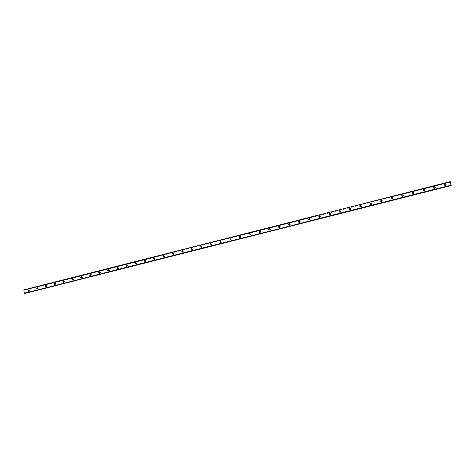 <?xml version="1.0" encoding="UTF-8"?>
<svg xmlns="http://www.w3.org/2000/svg" width="475" height="475" viewBox="0 0 475 475"><rect width="100%" height="100%" fill="white"/><g stroke="black" fill="none" stroke-linecap="round" stroke-linejoin="round"><path stroke-width="0.36" stroke-dasharray="2.38 1.78" d="M451.202 185.416L451.007 184.917L24.813 293.342M451.197 185.41L24.718 293.105M450.947 185.796L450.033 181.741L450.229 182.228L24.088 290.231L23.792 289.892M25.424 293.473L24.943 290.172L24.088 290.231M29.61 291.038L29.468 290.225L29.61 291.038M28.975 290.991L28.827 290.172L28.975 290.991M28.743 289.922L28.5 291.24M38.297 288.842L38.154 288.022L38.297 288.842M37.673 288.782L37.531 287.963L37.673 288.782M37.489 287.731L37.216 289.032M47.025 286.627L47.203 285.885L46.877 285.808L46.704 286.556L47.025 286.627M46.419 286.567L46.592 285.819L46.271 285.748L46.099 286.496L46.419 286.567M46.271 285.534L45.974 286.811M55.801 284.406L55.991 283.676L55.646 283.587L55.456 284.317L55.801 284.406M55.207 284.341L55.397 283.611L55.053 283.522L54.863 284.252L55.207 284.341M55.106 283.326L54.773 284.584M64.612 282.174L64.82 281.455L64.457 281.348L64.25 282.067L64.612 282.174M64.036 282.103L64.244 281.39L63.882 281.277L63.674 281.996L64.036 282.103M63.977 281.117L63.614 282.34M73.465 279.929L73.696 279.235L73.31 279.104L73.085 279.799L73.465 279.929M72.907 279.852L73.132 279.158L72.752 279.027L72.521 279.728L72.907 279.852M72.895 278.896L72.503 280.09M82.365 277.673L82.614 277.002L82.211 276.848L81.961 277.519L82.365 277.673M81.819 277.596L82.068 276.925L81.664 276.765L81.415 277.442L81.819 277.596M81.86 276.676L81.427 277.827M91.307 275.405L91.574 274.764L91.153 274.58L90.885 275.221L91.307 275.405M90.778 275.322L91.046 274.681L90.618 274.497L90.357 275.138L90.778 275.322M90.862 274.449L90.404 275.553M100.296 273.131L100.581 272.519L100.136 272.3L99.851 272.911L100.296 273.131M99.78 273.042L100.065 272.43L99.619 272.211L99.34 272.822L99.78 273.042M99.91 272.223L99.418 273.267M109.327 270.839L109.624 270.263L109.161 270.008L108.864 270.59L109.327 270.839M108.828 270.75L109.131 270.174L108.668 269.919L108.365 270.495L108.828 270.75M108.995 269.984L108.478 270.97M118.4 268.541L118.714 268.001L118.233 267.71L117.925 268.25L118.4 268.541M117.919 268.446L118.233 267.906L117.752 267.609L117.444 268.149L117.919 268.446M118.121 267.74L117.586 268.66M127.52 266.232L127.84 265.733L127.353 265.394L127.033 265.899L127.52 266.232M127.057 266.125L127.377 265.632L126.89 265.293L126.57 265.792L127.057 266.125M127.288 265.489L126.736 266.344M136.687 263.904L137.008 263.447L136.515 263.073L136.188 263.536L136.687 263.904M136.236 263.803L136.562 263.34L136.07 262.966L135.743 263.429L136.236 263.803M136.491 263.227L135.933 264.011M145.896 261.571L146.223 261.155L145.724 260.733L145.398 261.161L145.896 261.571M145.463 261.464L145.795 261.042L145.297 260.627L144.964 261.048L145.463 261.464M145.736 260.953L145.178 261.672M155.153 259.225L155.473 258.845L154.975 258.388L154.648 258.774L155.153 259.225M154.737 259.113L155.064 258.727L154.565 258.269L154.238 258.655L154.737 259.113M155.022 258.661L154.464 259.314M164.451 256.868L164.772 256.524L164.279 256.031L163.952 256.381L164.451 256.868M164.059 256.749L164.38 256.405L163.881 255.906L163.56 256.257L164.059 256.749M164.35 256.358L163.798 256.951M173.803 254.499L174.117 254.19L173.624 253.662L173.31 253.977L173.803 254.499M173.422 254.374L173.737 254.06L173.244 253.531L172.93 253.846L173.422 254.374M173.719 254.036L173.179 254.57M183.196 252.118L183.498 251.833L183.012 251.275L182.709 251.566L183.196 252.118M182.839 251.987L183.142 251.703L182.655 251.144L182.347 251.429L182.839 251.987M183.498 251.833L182.608 252.183M192.636 249.725L192.933 249.47L192.452 248.882L192.155 249.143L192.636 249.725M192.298 249.589L192.595 249.333L192.114 248.746L191.817 249.007L192.298 249.589M192.933 249.47L192.084 249.779M202.124 247.321L202.415 247.089L201.94 246.477L201.655 246.715L202.124 247.321M201.804 247.178L202.095 246.947L201.62 246.335L201.329 246.572L201.804 247.178M202.101 246.964L201.608 247.368M211.666 244.904L211.939 244.69L211.476 244.055L211.197 244.275L211.666 244.904M211.363 244.756L211.636 244.542L211.173 243.907L210.894 244.126L211.363 244.756M211.654 244.578L211.179 244.94M221.249 242.476L221.516 242.28L221.059 241.627L220.792 241.822L221.249 242.476M220.964 242.321L221.231 242.125L220.774 241.472L220.507 241.668L220.964 242.321M220.471 241.045L221.255 242.167L220.798 242.505M230.886 240.035L230.69 239.186L230.886 240.035M230.618 239.875L230.422 239.026L230.618 239.875M230.909 239.744L230.47 240.053M240.57 237.583L240.374 236.728L240.57 237.583M240.32 237.417L240.124 236.562L240.32 237.417M240.611 237.31L240.19 237.589M250.301 235.113L250.099 234.258L250.301 235.113M250.07 234.947L249.874 234.092L250.07 234.947M250.367 234.852L249.957 235.113L250.384 234.87C250.705 234.104 250.456 233.7 249.636 233.658L249.227 233.926C248.912 234.692 249.161 235.089 249.975 235.131M260.08 232.637L259.884 231.776L260.08 232.637M259.873 232.459L259.671 231.604L259.873 232.459M260.336 232.524C260.686 231.752 260.437 231.343 259.599 231.295L259.202 231.545C258.863 232.317 259.113 232.72 259.944 232.768L260.169 232.382C260.532 231.628 260.288 231.218 259.451 231.171L259.053 231.414C258.715 232.186 258.958 232.596 259.795 232.643L260.187 232.4L259.777 232.625M269.913 230.143L269.711 229.288L269.913 230.143M269.723 229.965L269.521 229.104L269.723 229.965M270.02 229.9L269.646 230.126L270.038 229.918C270.412 229.134 270.168 228.718 269.313 228.665L268.927 228.897C268.565 229.674 268.808 230.09 269.663 230.143M279.799 227.638L279.591 226.777L279.799 227.638M279.627 227.454L279.425 226.593L279.627 227.454M279.929 227.4L279.561 227.608L280.066 227.555C280.458 226.765 280.22 226.343 279.348 226.284L278.979 226.498C278.593 227.282 278.837 227.703 279.704 227.763L280.066 227.555M289.732 225.12L289.524 224.259L289.732 225.12M289.584 224.93L289.37 224.069L289.584 224.93M289.887 224.889L289.536 225.085L289.898 224.907C290.314 224.117 290.077 223.683 289.192 223.618L288.836 223.82C288.426 224.61 288.663 225.037 289.548 225.102M299.713 222.591L299.505 221.73L299.713 222.591M299.588 222.395L299.375 221.528L299.588 222.395M299.897 222.359L299.559 222.543M309.753 220.05L309.54 219.183L309.753 220.05M309.641 219.848L309.427 218.981L309.641 219.848M309.961 219.818L309.629 219.99M319.841 217.491L319.622 216.624L319.841 217.491M319.752 217.283L319.538 216.416L319.752 217.283M320.079 217.259L319.758 217.425L320.085 217.277C320.554 216.475 320.322 216.036 319.396 215.953L319.069 216.119C318.606 216.921 318.838 217.36 319.764 217.443M329.983 214.92L329.763 214.053L329.983 214.92M329.911 214.706L329.697 213.839L329.911 214.706M330.303 214.86C330.784 214.059 330.558 213.613 329.614 213.53L329.306 213.685C328.825 214.486 329.056 214.932 329.994 215.021L330.256 214.706C330.737 213.904 330.511 213.459 329.567 213.37L329.252 213.53C328.777 214.332 329.003 214.777 329.947 214.86M340.171 212.337L339.952 211.47L340.171 212.337M340.13 212.117L339.904 211.244L340.13 212.117M340.474 212.099L340.171 212.248M350.419 209.742L350.194 208.869L350.419 209.742M350.396 209.517L350.17 208.644L350.396 209.517M350.752 209.505L350.752 209.523C351.268 208.715 351.043 208.264 350.075 208.163L349.778 208.305C349.267 209.113 349.493 209.57 350.461 209.665M360.721 207.13L360.495 206.257L360.721 207.13M360.721 206.898L360.489 206.025L360.721 206.898M371.076 204.505L370.844 203.632L371.076 204.505M371.094 204.268L370.868 203.395L371.094 204.268M371.468 204.262L371.468 204.28C372.008 203.466 371.788 203.009 370.797 202.902L370.518 203.033C369.978 203.846 370.203 204.303 371.195 204.41M381.484 201.869L381.253 200.99L381.484 201.869M381.526 201.626L381.294 200.747L381.526 201.626M391.952 199.215L391.715 198.336L391.952 199.215M392.012 198.966L391.78 198.087L392.012 198.966M392.409 198.96L392.403 198.983C392.973 198.164 392.754 197.701 391.738 197.588L391.471 197.707C390.913 198.526 391.133 198.989 392.142 199.096M402.468 196.549L402.23 195.67L402.468 196.549M402.557 196.294L402.319 195.415L402.557 196.294M402.966 196.288L402.96 196.312C403.536 195.492 403.317 195.023 402.295 194.91L402.034 195.023C401.458 195.842 401.684 196.306 402.705 196.424M413.042 193.871L412.805 192.987L413.042 193.871M413.155 193.61L412.912 192.725L413.155 193.61M423.676 191.176L423.433 190.291L423.676 191.176M423.807 190.908L423.563 190.024L423.807 190.908M434.364 188.468L434.12 187.583L434.364 188.468M434.518 188.189L434.275 187.304L434.518 188.189M445.111 185.743L444.861 184.858L445.111 185.743M445.289 185.464L445.039 184.573L445.289 185.464M445.378 185.778L445.609 185.683C446.233 184.858 446.013 184.383 444.95 184.258L444.713 184.353C444.095 185.179 444.315 185.654 445.378 185.778M445.508 185.577L445.74 185.476C446.363 184.65 446.144 184.175 445.081 184.051L444.843 184.146C444.226 184.971 444.446 185.446 445.508 185.577M434.607 188.51L434.845 188.409C435.456 187.583 435.237 187.114 434.186 186.99L433.942 187.091C433.337 187.91 433.556 188.385 434.607 188.51M434.72 188.308L434.957 188.207C435.575 187.382 435.349 186.907 434.298 186.788L434.055 186.889C433.449 187.714 433.669 188.183 434.72 188.308M423.896 191.223L424.139 191.122C424.739 190.297 424.519 189.828 423.474 189.703L423.231 189.81C422.631 190.635 422.857 191.104 423.896 191.223M423.991 191.027L424.234 190.926C424.84 190.101 424.614 189.626 423.569 189.507L423.326 189.614C422.726 190.433 422.952 190.908 423.991 191.027M413.238 193.925L413.488 193.818C414.081 192.998 413.856 192.529 412.828 192.411L412.573 192.518C411.985 193.337 412.211 193.806 413.238 193.925M413.321 193.735L413.571 193.622C414.158 192.803 413.939 192.333 412.906 192.215L412.65 192.328C412.062 193.147 412.288 193.616 413.321 193.735M402.64 196.608L402.895 196.496C403.477 195.682 403.251 195.213 402.23 195.1L401.975 195.213C401.399 196.027 401.618 196.496 402.64 196.608M392.101 199.28L392.362 199.162C392.926 198.348 392.706 197.885 391.691 197.772L391.43 197.891C390.866 198.704 391.091 199.167 392.101 199.28M381.609 201.94L381.876 201.816C382.434 201.002 382.209 200.539 381.211 200.432L380.938 200.557C380.386 201.37 380.612 201.833 381.609 201.94M381.639 201.762L381.912 201.638C382.464 200.824 382.244 200.361 381.241 200.254L380.968 200.379C380.416 201.192 380.641 201.655 381.639 201.762M371.177 204.583L371.456 204.452C371.996 203.644 371.771 203.187 370.785 203.08L370.506 203.211C369.966 204.018 370.191 204.476 371.177 204.583M360.798 207.213L361.083 207.076C361.612 206.269 361.386 205.812 360.412 205.711L360.121 205.847C359.599 206.655 359.824 207.112 360.798 207.213M360.798 207.041L361.083 206.91C361.612 206.097 361.386 205.645 360.406 205.538L360.121 205.675C359.599 206.488 359.824 206.946 360.798 207.041M350.479 209.825L350.77 209.689C351.28 208.881 351.055 208.43 350.093 208.329L349.796 208.472C349.285 209.279 349.517 209.73 350.479 209.825M340.207 212.432L340.51 212.283C341.008 211.476 340.783 211.031 339.827 210.936L339.524 211.084C339.031 211.892 339.257 212.337 340.207 212.432M340.177 212.272L340.474 212.123C340.979 211.316 340.747 210.864 339.791 210.775L339.488 210.924C338.996 211.731 339.221 212.177 340.177 212.272M319.829 217.592L320.15 217.431C320.619 216.63 320.387 216.19 319.461 216.107L319.135 216.273C318.672 217.069 318.903 217.508 319.829 217.592M309.718 220.157L310.05 219.984C310.502 219.183 310.27 218.749 309.356 218.672L309.017 218.844C308.572 219.64 308.809 220.079 309.718 220.157M309.641 220.008L309.973 219.836C310.424 219.034 310.187 218.601 309.272 218.524L308.94 218.696C308.495 219.498 308.726 219.931 309.641 220.008M299.66 222.704L300.004 222.52C300.432 221.724 300.2 221.297 299.298 221.219L298.953 221.409C298.532 222.199 298.763 222.632 299.66 222.704M299.571 222.561L299.909 222.377C300.342 221.582 300.105 221.148 299.208 221.077L298.858 221.267C298.437 222.057 298.668 222.49 299.571 222.561M289.655 225.239L290.011 225.043C290.421 224.253 290.183 223.826 289.299 223.761L288.942 223.963C288.533 224.746 288.776 225.174 289.655 225.239M279.971 226.367L278.855 226.361C278.469 227.145 278.712 227.567 279.579 227.626M269.8 230.268L270.174 230.048C270.548 229.265 270.305 228.849 269.45 228.796L269.07 229.027C268.702 229.805 268.945 230.221 269.8 230.268M250.141 235.25L250.551 234.988C250.871 234.223 250.622 233.825 249.803 233.783L249.393 234.05C249.078 234.816 249.328 235.214 250.141 235.25M240.392 237.72L240.813 237.441C241.104 236.681 240.855 236.289 240.053 236.259L239.626 236.544C239.341 237.304 239.596 237.696 240.392 237.72M240.208 237.607L240.635 237.322C240.926 236.562 240.677 236.17 239.875 236.14L239.447 236.425C239.157 237.185 239.412 237.577 240.208 237.607M230.69 240.184L231.129 239.875L230.357 238.717L229.912 239.032L230.69 240.184M230.494 240.065L230.933 239.762L230.161 238.604L229.716 238.919L230.494 240.065M221.035 242.63L221.493 242.292L220.709 241.169L220.246 241.508L221.035 242.63M220.828 242.517L221.285 242.185L220.501 241.057L220.038 241.395L220.828 242.517M211.428 245.064L211.903 244.696L211.108 243.604L210.627 243.978L211.428 245.064M211.209 244.958L211.684 244.589L210.882 243.497L210.407 243.871L211.209 244.958M201.869 247.481L202.362 247.083L201.554 246.032L201.056 246.436L201.869 247.481M201.638 247.38L202.13 246.982L201.317 245.925L200.824 246.335L201.638 247.38M192.363 249.892L192.874 249.452L192.048 248.443L191.538 248.894L192.363 249.892M192.114 249.797L192.624 249.351L191.799 248.342L191.288 248.793L192.114 249.797M182.899 252.29L183.427 251.803L182.59 250.842L182.062 251.334L182.899 252.29M182.643 252.195L183.166 251.708L182.329 250.747L181.8 251.239L182.643 252.195M173.488 254.677L174.028 254.137L173.179 253.228L172.639 253.775L173.488 254.677M173.215 254.582L173.755 254.048L172.906 253.139L172.366 253.686L173.215 254.582M164.118 257.046L164.671 256.458L163.822 255.609L163.263 256.209L164.118 257.046M163.833 256.963L164.386 256.369L163.531 255.52L162.978 256.12L163.833 256.963M154.803 259.409L155.361 258.756L154.5 257.973L153.942 258.632L154.803 259.409M154.5 259.326L155.058 258.673L154.203 257.883L153.645 258.548L154.5 259.326M145.528 261.761L146.086 261.042L145.231 260.324L144.673 261.054L145.528 261.761M145.213 261.678L145.778 260.965L144.923 260.241L144.358 260.971L145.213 261.678M136.301 264.1L136.859 263.316L136.01 262.663L135.452 263.459L136.301 264.1M135.975 264.023L136.533 263.239L135.684 262.586L135.126 263.382L135.975 264.023M127.116 266.428L127.668 265.572L126.831 264.997L126.279 265.858L127.116 266.428M126.778 266.35L127.33 265.501L126.492 264.919L125.946 265.786L126.778 266.35M117.978 268.743L118.513 267.823L117.699 267.312L117.165 268.244L117.978 268.743M117.628 268.672L118.168 267.752L117.349 267.241L116.814 268.173L117.628 268.672M108.888 271.047L109.398 270.061L108.609 269.622L108.098 270.613L108.888 271.047M108.526 270.982L109.042 269.996L108.247 269.551L107.736 270.548L108.526 270.982M99.839 273.339L100.326 272.294L99.566 271.914L99.079 272.971L99.839 273.339M99.465 273.273L99.958 272.228L99.192 271.848L98.705 272.905L99.465 273.273M90.838 275.619L91.295 274.52L90.565 274.2L90.107 275.304L90.838 275.619M90.452 275.559L90.909 274.461L90.179 274.14L89.722 275.245L90.452 275.559M81.878 277.887L82.306 276.741L81.611 276.474L81.189 277.626L81.878 277.887M81.48 277.833L81.908 276.688L81.213 276.414L80.786 277.572L81.48 277.833M72.96 280.149L73.358 278.962L72.699 278.736L72.307 279.929L72.96 280.149M72.55 280.096L72.948 278.908L72.289 278.677L71.897 279.876L72.55 280.096M64.089 282.399L64.452 281.17L63.828 280.986L63.472 282.215L64.089 282.399M63.668 282.346L64.03 281.123L63.407 280.933L63.05 282.168L63.668 282.346M55.26 284.632L55.587 283.379L54.999 283.225L54.678 284.483L55.26 284.632M54.827 284.59L55.159 283.332L54.572 283.177L54.245 284.436L54.827 284.59M46.473 286.858L46.77 285.582L46.218 285.457L45.921 286.74L46.473 286.858M46.027 286.817L46.33 285.534L45.772 285.41L45.481 286.692L46.027 286.817M37.727 289.079L38 287.779L37.477 287.672L37.21 288.978L37.727 289.079M37.27 289.038L37.543 287.737L37.02 287.63L36.753 288.937L37.27 289.038M29.023 291.282L29.272 289.964L28.779 289.881L28.536 291.199L29.023 291.282M28.559 291.246L28.803 289.928L28.31 289.845L28.073 291.163L28.559 291.246M450.401 183.291L450.496 183.641L450.395 183.297M450.169 181.527L450.193 181.984M449.896 182.234L24.943 290.172M450.858 185.63L25.484 293.289M449.867 181.99L24.813 289.976M450.033 181.741L24.243 289.952M450.157 182.044L24.219 290.243M451.078 185.107L24.587 293.099M450.104 181.883L24.201 290.088M450.122 181.919L24.195 290.124M450.157 181.86L24.065 290.118M450.152 181.818L24.047 290.077M23.946 289.904L450.122 181.598L23.958 289.916M451.131 185.268L24.605 293.247M451.113 185.232L24.605 293.212M451.078 185.286L24.736 293.217M451.084 185.333L24.753 293.259M29.753 290.272L29.117 290.219M38.457 288.082L37.834 288.028M47.203 285.885L46.592 285.819M55.991 283.676L55.397 283.611M64.82 281.455L64.244 281.39M73.696 279.235L73.132 279.158M82.614 277.002L82.068 276.925M91.574 274.764L91.046 274.681M100.581 272.519L100.065 272.43M109.624 270.263L109.131 270.174M118.714 268.001L118.233 267.906M127.84 265.733L127.377 265.632M137.008 263.447L136.562 263.34M146.223 261.155L145.795 261.042M155.473 258.845L155.064 258.727M164.772 256.524L164.38 256.405M174.117 254.19L173.737 254.06M202.415 247.089L202.095 246.947M211.939 244.69L211.636 244.542M155.361 258.756L155.058 258.673M146.086 261.042L145.778 260.965M136.859 263.316L136.533 263.239M127.668 265.572L127.33 265.501M118.513 267.823L118.168 267.752M109.398 270.061L109.042 269.996M100.326 272.294L99.958 272.228M91.295 274.52L90.909 274.461M82.306 276.741L81.908 276.688M73.358 278.962L72.948 278.908M64.452 281.17L64.03 281.123M55.587 283.379L55.159 283.332M46.77 285.582L46.33 285.534M38 287.779L37.543 287.737M29.272 289.964L28.803 289.928M28.536 291.199L28.073 291.163M37.21 288.978L36.753 288.937M45.921 286.74L45.481 286.692M54.678 284.483L54.245 284.436M63.472 282.215L63.05 282.168M72.307 279.929L71.897 279.876M81.189 277.626L80.786 277.572M90.107 275.304L89.722 275.245M99.079 272.971L98.705 272.905M108.098 270.613L107.736 270.548M117.165 268.244L116.814 268.173M126.279 265.858L125.946 265.786M135.452 263.459L135.126 263.382M144.673 261.054L144.358 260.971M153.942 258.632L153.645 258.548M211.197 244.275L210.894 244.126M201.655 246.715L201.329 246.572M192.155 249.143L191.817 249.007M182.709 251.566L182.347 251.429M173.31 253.977L172.93 253.846M163.952 256.381L163.56 256.257M154.648 258.774L154.238 258.655M145.398 261.161L144.964 261.048M136.188 263.536L135.743 263.429M127.033 265.899L126.57 265.792M117.925 268.25L117.444 268.149M108.864 270.59L108.365 270.495M99.851 272.911L99.34 272.822M90.885 275.221L90.357 275.138M81.961 277.519L81.415 277.442M73.085 279.799L72.521 279.728M64.25 282.067L63.674 281.996M55.456 284.317L54.863 284.252M46.704 286.556L46.099 286.496M38 288.782L37.371 288.723M29.325 290.991L28.69 290.943M450.229 182.228L24.195 290.433M451.007 184.917L24.605 292.909"/><path stroke-width="0.71" d="M28.5 291.24L28.013 291.157L28.251 289.839L28.743 289.922L28.5 291.24L28.013 291.157L28.257 289.839L28.743 289.922M37.216 289.032L36.7 288.931L36.967 287.624L37.489 287.731L37.216 289.032L36.7 288.931L36.967 287.624L37.489 287.731M45.974 286.811L45.422 286.692L45.719 285.404L46.271 285.534L45.974 286.811L45.422 286.692L45.719 285.404L46.271 285.534M54.773 284.584L54.192 284.43L54.512 283.171L55.106 283.326L54.773 284.584L54.192 284.43L54.518 283.171L55.1 283.326M63.614 282.34L62.997 282.162L63.353 280.927L63.977 281.117L63.614 282.34L62.997 282.162L63.353 280.927L63.977 281.117M72.497 280.09L71.844 279.87L72.236 278.671L72.895 278.896L72.497 280.09L71.844 279.87L72.236 278.671L72.895 278.896M81.427 277.827L80.738 277.56L81.16 276.408L81.86 276.676L81.427 277.827L80.738 277.56L81.16 276.408L81.854 276.676M90.398 275.553L89.674 275.239L90.131 274.128L90.862 274.449L90.398 275.553L89.674 275.239L90.131 274.128L90.862 274.449M99.418 273.267L98.657 272.899L99.144 271.842L99.91 272.223L99.418 273.267L98.657 272.899L99.144 271.842L99.904 272.223M108.478 270.97L107.688 270.536L108.199 269.545L108.995 269.984L108.478 270.97L107.688 270.536L108.199 269.545L108.995 269.984M117.586 268.66L116.767 268.161L117.301 267.235L118.121 267.74L117.586 268.66L116.773 268.161L117.301 267.235L118.121 267.74M126.736 266.344L125.899 265.774L126.451 264.908L127.288 265.489L126.736 266.344L125.899 265.774L126.451 264.908L127.288 265.489M135.933 264.011L135.084 263.37L135.642 262.574L136.491 263.227L135.933 264.011L135.084 263.37L135.642 262.574L136.491 263.227M145.172 261.672L144.317 260.959L144.881 260.229L145.736 260.953L145.172 261.672L144.317 260.959L144.881 260.229L145.736 260.953M154.464 259.314L153.603 258.537L154.167 257.877L155.022 258.661L154.464 259.314L153.603 258.537L154.167 257.877L155.022 258.661M163.798 256.951L162.943 256.108L163.495 255.508L164.35 256.358L163.798 256.951L162.943 256.108L163.495 255.508L164.35 256.358M173.179 254.57L172.33 253.674L172.87 253.127L173.719 254.036L173.179 254.57L172.33 253.674L172.87 253.127L173.719 254.036M182.608 252.183L181.771 251.227L182.299 250.735L183.136 251.697L182.608 252.183L181.771 251.227L182.299 250.735L183.13 251.697M192.084 249.779L191.253 248.775L191.769 248.33L192.595 249.339L192.084 249.779L191.259 248.781L191.769 248.33L192.595 249.339M201.608 247.368L200.794 246.323L201.287 245.913L202.101 246.964L201.608 247.368L200.794 246.323L201.287 245.913L202.101 246.964M211.179 244.94L210.377 243.853L210.858 243.485L211.654 244.578L211.179 244.94L210.377 243.859L210.858 243.485L211.654 244.578M220.471 241.045L221.255 242.167L220.798 242.505L220.008 241.383L220.471 241.045L220.008 241.383L220.798 242.505M230.47 240.053L229.692 238.901L230.138 238.587L230.909 239.744L230.47 240.053L229.692 238.901L230.138 238.587L230.909 239.744M240.19 237.589C239.388 237.559 239.139 237.167 239.424 236.413L239.851 236.123C240.653 236.152 240.908 236.55 240.611 237.31L240.19 237.589C239.394 237.559 239.139 237.167 239.424 236.413L239.851 236.123C240.653 236.152 240.902 236.55 240.611 237.31M249.957 235.113C249.138 235.078 248.888 234.674 249.203 233.908L249.618 233.647C250.438 233.682 250.687 234.086 250.367 234.852L249.957 235.113C249.138 235.078 248.888 234.674 249.203 233.908L249.618 233.647C250.438 233.682 250.687 234.086 250.367 234.852M259.772 232.625C258.94 232.578 258.691 232.174 259.029 231.402L259.427 231.153C260.27 231.2 260.514 231.61 260.169 232.382L259.772 232.625C258.94 232.584 258.691 232.174 259.035 231.402L259.427 231.153C260.27 231.2 260.514 231.61 260.169 232.382M269.646 230.126C268.791 230.072 268.547 229.657 268.909 228.879L269.295 228.647C270.15 228.701 270.394 229.122 270.02 229.9L269.646 230.126C268.791 230.072 268.547 229.657 268.909 228.879L269.295 228.647C270.15 228.701 270.394 229.116 270.02 229.9M279.561 227.608C278.694 227.549 278.451 227.127 278.837 226.343L279.211 226.13C280.084 226.195 280.321 226.617 279.929 227.4L279.561 227.608C278.694 227.555 278.451 227.133 278.843 226.343L279.211 226.13C280.078 226.189 280.321 226.617 279.929 227.4M289.536 225.085C288.652 225.019 288.414 224.592 288.818 223.802L289.174 223.6C290.065 223.672 290.302 224.099 289.887 224.889L289.536 225.085C288.652 225.019 288.414 224.592 288.818 223.802L289.174 223.6C290.065 223.666 290.302 224.099 289.887 224.889M299.559 222.543C298.656 222.472 298.419 222.039 298.846 221.249L299.197 221.059C300.093 221.13 300.331 221.564 299.897 222.359L299.559 222.543C298.656 222.472 298.425 222.039 298.846 221.249L299.197 221.059C300.093 221.13 300.331 221.564 299.897 222.359M309.629 219.99C308.72 219.913 308.483 219.474 308.928 218.678L309.267 218.5C310.181 218.583 310.412 219.017 309.961 219.818L309.629 219.99C308.72 219.913 308.483 219.474 308.928 218.678L309.267 218.5C310.181 218.583 310.412 219.017 309.961 219.818M319.758 217.425C318.832 217.342 318.6 216.903 319.063 216.101L319.384 215.935C320.316 216.018 320.548 216.458 320.079 217.259L319.758 217.425C318.832 217.342 318.6 216.903 319.063 216.101L319.384 215.935C320.316 216.018 320.548 216.458 320.079 217.259M329.935 214.842C328.997 214.753 328.765 214.314 329.246 213.507L329.561 213.352C330.505 213.441 330.731 213.887 330.25 214.688L329.935 214.842C328.997 214.753 328.765 214.314 329.246 213.507L329.561 213.352C330.505 213.435 330.731 213.887 330.25 214.688M340.171 212.248C339.221 212.159 338.99 211.708 339.488 210.906L339.791 210.752C340.747 210.847 340.973 211.298 340.474 212.099L340.171 212.248C339.221 212.159 338.99 211.708 339.488 210.906L339.791 210.752C340.747 210.847 340.973 211.298 340.474 212.099M350.455 209.641C349.493 209.546 349.267 209.095 349.778 208.287L350.069 208.145C351.037 208.24 351.262 208.691 350.752 209.505L350.455 209.641C349.493 209.546 349.267 209.095 349.778 208.287L350.069 208.145C351.037 208.24 351.262 208.691 350.752 209.505M360.798 207.023C359.824 206.922 359.599 206.465 360.121 205.657L360.406 205.521C361.386 205.622 361.612 206.079 361.083 206.886L360.798 207.023C359.824 206.922 359.599 206.465 360.121 205.657L360.406 205.521C361.386 205.622 361.612 206.079 361.083 206.886M371.195 204.387C370.203 204.286 369.983 203.822 370.518 203.009L370.797 202.884C371.788 202.985 372.014 203.448 371.468 204.262L371.195 204.387C370.203 204.286 369.983 203.822 370.518 203.015L370.797 202.884C371.788 202.985 372.014 203.448 371.468 204.262M381.645 201.738C380.647 201.632 380.422 201.168 380.974 200.355L381.247 200.23C382.244 200.337 382.47 200.8 381.912 201.614L381.645 201.738C380.647 201.632 380.422 201.168 380.974 200.355L381.247 200.23C382.244 200.337 382.47 200.8 381.912 201.614M392.148 199.072C391.139 198.966 390.913 198.502 391.477 197.683L391.744 197.564C392.76 197.677 392.979 198.14 392.409 198.96L392.148 199.072C391.139 198.966 390.913 198.502 391.477 197.683L391.744 197.564C392.76 197.677 392.979 198.14 392.409 198.96M402.711 196.401C401.69 196.282 401.47 195.819 402.04 194.999L402.301 194.887C403.322 194.999 403.548 195.468 402.966 196.288L402.711 196.401C401.69 196.282 401.47 195.819 402.04 194.999L402.301 194.887C403.322 194.999 403.548 195.468 402.966 196.288M413.327 193.705C412.3 193.592 412.074 193.123 412.662 192.298L412.912 192.191C413.951 192.31 414.17 192.779 413.577 193.598L413.327 193.705C412.3 193.592 412.074 193.123 412.662 192.304L412.912 192.191C413.951 192.31 414.17 192.779 413.577 193.598M424.003 191.003C422.964 190.885 422.738 190.41 423.338 189.59L423.581 189.483C424.626 189.602 424.852 190.077 424.246 190.897L424.003 191.003C422.964 190.885 422.738 190.41 423.338 189.59L423.581 189.483C424.626 189.602 424.852 190.077 424.246 190.897M434.738 188.284C433.681 188.159 433.461 187.684 434.067 186.859L434.31 186.758C435.367 186.883 435.587 187.358 434.975 188.183L434.738 188.284C433.681 188.159 433.461 187.684 434.067 186.859L434.31 186.758C435.367 186.883 435.587 187.358 434.975 188.183M445.526 185.547C444.463 185.422 444.238 184.947 444.861 184.122L445.093 184.021C446.162 184.146 446.381 184.627 445.758 185.452L445.526 185.547C444.463 185.422 444.238 184.947 444.861 184.122L445.093 184.021C446.162 184.146 446.381 184.627 445.758 185.452M279.941 227.418L279.971 226.367M450.223 181.628L23.792 289.892L24.32 293.277L451.202 185.416L450.223 181.628L23.75 290.005M451.202 185.416L24.558 293.408M451.096 185.446L24.843 293.402L451.108 185.517M451.232 185.191L24.32 293.277M451.25 185.345L24.403 293.396M451.113 185.553L24.866 293.431"/></g></svg>

